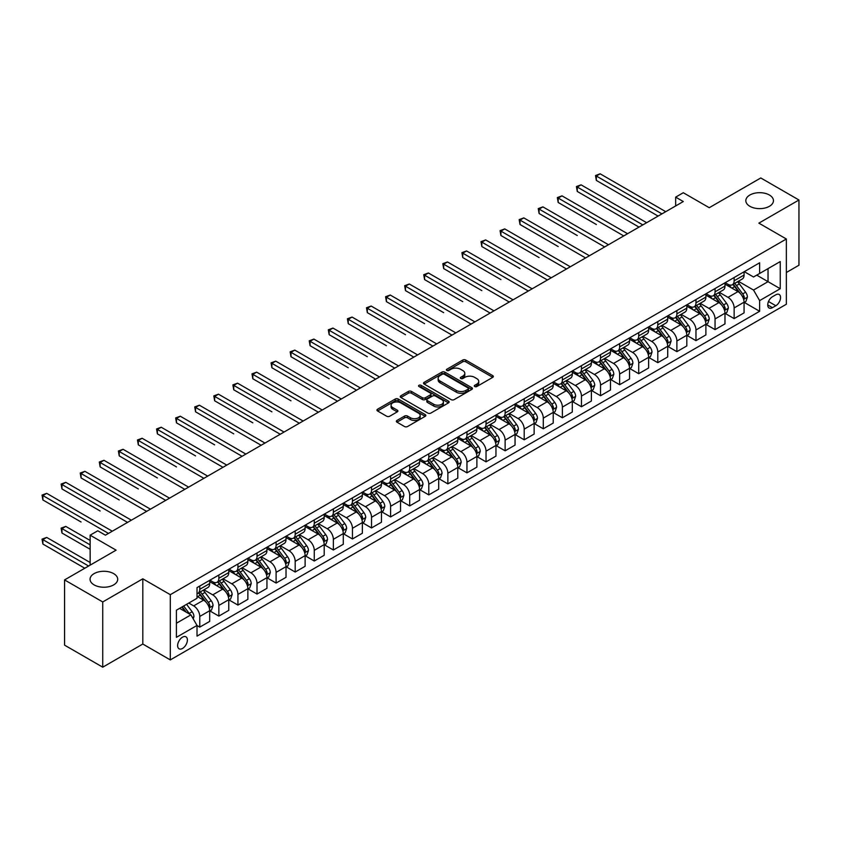 <?xml version="1.0" encoding="UTF-8"?>
<svg xmlns="http://www.w3.org/2000/svg" width="841" height="841" viewBox="0 0 841 841"><rect width="100%" height="100%" fill="white"/><g stroke="black" fill="none" stroke-linecap="round" stroke-linejoin="round"><path stroke-width="1.26" d="M474.702 386.545A1.482 0.852 0 0 0 476.805 386.545L492.731 377.346A2.124 1.219 0 0 0 493.352 376.484A2.124 1.219 0 0 0 492.731 375.622L465.746 360.043A2.124 1.219 0 0 0 462.75 360.043L446.834 369.241A1.482 0.852 0 0 0 446.392 369.84A1.482 0.852 0 0 0 446.834 370.45A1.482 0.852 0 0 0 448.926 370.45L450.986 369.262A6.781 3.911 0 0 1 460.584 369.262L462.834 370.555A6.781 3.911 0 0 1 464.81 373.33A6.781 3.911 0 0 1 462.834 376.095L460.763 377.283A1.482 0.852 0 0 0 460.332 377.893A1.482 0.852 0 0 0 460.763 378.503A1.482 0.852 0 0 0 462.865 378.503L464.926 377.304A6.781 3.911 0 0 1 474.513 377.304L476.763 378.608A6.781 3.911 0 0 1 478.75 381.372A6.781 3.911 0 0 1 476.763 384.148L474.702 385.336A1.482 0.852 0 0 0 474.271 385.935A1.482 0.852 0 0 0 474.702 386.545L474.702 385.336M113.651 573.615A13.824 7.979 0 0 0 98.597 571.88A13.824 7.979 0 0 0 90.061 579.249A13.824 7.979 0 0 0 94.108 584.894A13.824 7.979 0 0 0 109.172 586.629A13.824 7.979 0 0 0 117.708 579.249A13.824 7.979 0 0 0 113.651 573.615M769.41 195.017A13.824 7.979 0 0 0 754.345 193.293A13.824 7.979 0 0 0 745.82 200.663A13.824 7.979 0 0 0 749.867 206.297A13.824 7.979 0 0 0 764.921 208.032A13.824 7.979 0 0 0 773.457 200.663A13.824 7.979 0 0 0 769.41 195.017M182.518 648.453A6.907 3.984 120 0 0 187.028 642.366A6.907 3.984 120 0 0 185.966 636.826A6.907 3.984 120 0 0 182.518 637.163A6.907 3.984 120 0 0 177.998 643.26A6.907 3.984 120 0 0 179.059 648.789A6.907 3.984 120 0 0 182.518 648.453M396.963 420.437A2.124 1.219 0 0 0 396.342 421.309A2.124 1.219 0 0 0 396.963 422.171L404.532 426.534A2.124 1.219 0 0 0 407.528 426.534L425.21 416.327A2.124 1.219 0 0 0 425.83 415.465A2.124 1.219 0 0 0 425.21 414.602L398.235 399.023A2.124 1.219 0 0 0 395.238 399.023L377.556 409.231A2.124 1.219 0 0 0 376.936 410.103A2.124 1.219 0 0 0 377.556 410.965L386.702 416.242A2.124 1.219 0 0 0 389.698 416.242L397.267 411.869A2.124 1.219 0 0 0 397.888 411.007A2.124 1.219 0 0 0 397.267 410.145L392.726 407.528A5.666 3.269 0 0 1 391.065 405.215A5.666 3.269 0 0 1 394.566 402.187A5.666 3.269 0 0 1 400.747 402.902L418.503 413.152A5.666 3.269 0 0 1 420.164 415.465A5.666 3.269 0 0 1 416.663 418.492A5.666 3.269 0 0 1 410.492 417.777L407.528 416.074A2.124 1.219 0 0 0 404.532 416.074L396.963 420.437L396.963 422.171M786.356 272.505L798.95 265.23L798.95 200L760.779 177.966L709.247 207.706L683.291 192.726L675.659 197.13L683.291 201.546L105.409 535.181L97.777 530.776L90.145 535.181L90.145 565.152M102.739 601.956L102.739 667.186L142.812 644.038L142.812 578.808L102.739 601.956L64.568 579.912L116.1 550.161L90.145 535.181M142.812 578.808L170.303 594.682L786.356 239.002L786.356 304.232L170.303 659.912L170.303 594.682M798.95 200L758.876 223.138L786.356 239.002M451.144 399.633A2.124 1.219 0 0 0 454.14 399.633L471.822 389.425A2.124 1.219 0 0 0 472.442 388.553A2.124 1.219 0 0 0 471.822 387.69L444.847 372.121A2.124 1.219 0 0 0 441.851 372.121L424.169 382.329A2.124 1.219 0 0 0 423.538 383.191A2.124 1.219 0 0 0 424.169 384.053L451.144 399.633M419.585 386.86A1.482 0.852 0 0 1 421.089 387.07L421.089 385.315L448.516 401.146A2.124 1.219 0 0 1 449.136 402.009A2.124 1.219 0 0 1 448.516 402.871L430.834 413.089A2.124 1.219 0 0 1 427.838 413.089L400.863 397.509L400.863 395.785A2.124 1.219 0 0 0 400.242 396.647A2.124 1.219 0 0 0 400.863 397.509M400.863 395.785L408.432 391.412A2.124 1.219 0 0 1 411.428 391.412L422.361 397.73A2.124 1.219 0 0 0 425.367 397.73L430.382 394.828A2.124 1.219 0 0 0 431.002 393.966A2.124 1.219 0 0 0 430.382 393.094L418.997 386.524A1.482 0.852 0 0 1 418.555 385.914A1.482 0.852 0 0 1 419.47 385.125A1.482 0.852 0 0 1 421.089 385.315M102.739 667.186L64.568 645.142L64.568 579.912M775.822 294.802L772.458 296.736A6.696 3.869 120 0 0 768.085 302.644A6.696 3.869 120 0 0 769.116 308.006A6.696 3.869 120 0 0 772.458 307.669L775.822 305.735A6.696 3.869 120 0 0 780.196 299.838A6.696 3.869 120 0 0 779.165 294.466A6.696 3.869 120 0 0 775.822 294.802M744.296 271.664L753.525 276.994L759.633 273.472L759.633 262.802L197.015 587.628L197.015 598.298L176.41 610.198L176.41 637.341L197.015 625.441L197.015 636.111L759.633 311.286L759.633 300.615L753.525 290.04L738.345 281.272M759.633 273.472L780.248 261.572L780.248 288.715L759.633 300.615M142.812 644.038L170.303 659.912M675.659 197.13L675.659 205.95M756.732 275.144L768.033 281.672L768.033 268.626L780.248 261.572M753.525 290.04L768.033 281.672L780.248 288.715M176.41 623.244L190.907 614.866L179.617 608.348M197.015 625.536L199.769 627.123L199.769 616.453A8.641 4.983 -120 0 0 193.661 605.877L188.773 603.05M199.769 627.123L209.693 621.394L209.693 610.724A8.641 4.983 -120 0 0 203.585 600.148L197.015 596.353M209.924 610.944L218.849 616.096L218.849 605.436A8.641 4.983 -120 0 0 212.741 594.86L203.974 589.793M218.849 616.096L228.773 610.366L228.773 599.707A8.641 4.983 -120 0 0 222.665 589.131L209.693 581.636M229.004 599.927L237.94 605.078L237.94 594.419A8.641 4.983 -120 0 0 231.832 583.833L223.065 578.776M237.94 605.078L247.864 599.349L247.864 588.689A8.641 4.983 -120 0 0 241.756 578.103L228.773 570.618M248.084 588.91L257.02 594.061L257.02 583.402A8.641 4.983 -120 0 0 250.912 572.816L242.145 567.759M257.02 594.061L266.944 588.332L266.944 577.672A8.641 4.983 -120 0 0 260.836 567.086L247.864 559.601M267.175 577.893L276.1 583.044L276.1 572.374A8.641 4.983 -120 0 0 270.003 561.799L261.225 556.742M276.1 583.044L286.024 577.315L286.024 566.645A8.641 4.983 -120 0 0 279.927 556.069L266.944 548.574M286.255 566.866L295.191 572.027L295.191 561.357A8.641 4.983 -120 0 0 289.083 550.781L280.316 545.725M295.191 572.027L305.115 566.298L305.115 555.628A8.641 4.983 -120 0 0 299.007 545.052L286.024 537.557M305.346 555.848L314.271 561.01L314.271 550.34A8.641 4.983 -120 0 0 308.163 539.764L299.396 534.697M314.271 561.01L324.195 555.281L324.195 544.611A8.641 4.983 -120 0 0 318.087 534.035L305.115 526.54M324.426 544.831L333.362 549.993L333.362 539.323A8.641 4.983 -120 0 0 327.254 528.747L318.487 523.68M333.362 549.993L343.286 544.264L343.286 533.593A8.641 4.983 -120 0 0 337.178 523.018L324.195 515.522M343.517 533.814L352.442 538.976L352.442 528.306A8.641 4.983 -120 0 0 346.334 517.73L337.567 512.663M352.442 538.976L362.366 533.236L362.366 522.576A8.641 4.983 -120 0 0 356.258 512.001L343.286 504.505M362.597 522.797L371.533 527.948L371.533 517.289A8.641 4.983 -120 0 0 365.425 506.713L356.658 501.646M371.533 527.948L381.457 522.219L381.457 511.559A8.641 4.983 -120 0 0 375.349 500.984L362.366 493.488M381.677 511.78L390.613 516.931L390.613 506.271A8.641 4.983 -120 0 0 384.505 495.685L375.738 490.629M390.613 516.931L400.537 511.202L400.537 500.542A8.641 4.983 -120 0 0 394.429 489.956L381.457 482.471M400.768 500.763L409.693 505.914L409.693 495.254A8.641 4.983 -120 0 0 403.596 484.668L394.818 479.612M409.693 505.914L419.617 500.185L419.617 489.515A8.641 4.983 -120 0 0 413.52 478.939L400.537 471.454M419.848 489.735L428.784 494.897L428.784 484.227A8.641 4.983 -120 0 0 422.676 473.651L413.909 468.595M428.784 494.897L438.708 489.168L438.708 478.497A8.641 4.983 -120 0 0 432.6 467.922L419.617 460.426M438.939 478.718L447.864 483.88L447.864 473.21A8.641 4.983 -120 0 0 441.756 462.634L432.989 457.567M447.864 483.88L457.788 478.151L457.788 467.48A8.641 4.983 -120 0 0 451.68 456.905L438.708 449.409M458.019 467.701L466.955 472.863L466.955 462.193A8.641 4.983 -120 0 0 460.847 451.617L452.08 446.55M466.955 472.863L476.879 467.133L476.879 456.463A8.641 4.983 -120 0 0 470.771 445.888L457.788 438.392M477.11 456.684L486.035 461.846L486.035 451.175A8.641 4.983 -120 0 0 479.927 440.6L471.16 435.533M486.035 461.846L495.959 456.116L495.959 445.446A8.641 4.983 -120 0 0 489.851 434.871L476.879 427.375M496.19 445.667L505.126 450.818L505.126 440.158A8.641 4.983 -120 0 0 499.018 429.583L490.25 424.516M505.126 450.818L515.049 445.089L515.049 434.429A8.641 4.983 -120 0 0 508.942 423.853L495.959 416.358M515.27 434.65L524.206 439.801L524.206 429.141A8.641 4.983 -120 0 0 518.098 418.566L509.331 413.499M524.206 439.801L534.13 434.072L534.13 423.412A8.641 4.983 -120 0 0 528.022 412.836L515.049 405.341M534.361 423.633L543.286 428.784L543.286 418.124A8.641 4.983 -120 0 0 537.189 407.538L528.411 402.482M543.286 428.784L553.22 423.055L553.22 412.395A8.641 4.983 -120 0 0 547.113 401.809L534.13 394.324M553.441 412.616L562.377 417.767L562.377 407.097A8.641 4.983 -120 0 0 556.269 396.521L547.502 391.464M562.377 417.767L572.3 412.037L572.3 401.367A8.641 4.983 -120 0 0 566.193 390.792L553.22 383.307M572.532 401.588L581.457 406.75L581.457 396.079A8.641 4.983 -120 0 0 575.349 385.504L566.582 380.447M581.457 406.75L591.381 401.02L591.381 390.35A8.641 4.983 -120 0 0 585.273 379.775L572.3 372.279M591.612 390.571L600.548 395.733L600.548 385.062A8.641 4.983 -120 0 0 594.44 374.487L585.672 369.42M600.548 395.733L610.471 390.003L610.471 379.333A8.641 4.983 -120 0 0 604.364 368.757L591.381 361.262M610.703 379.554L619.628 384.715L619.628 374.045A8.641 4.983 -120 0 0 613.52 363.47L604.753 358.403M619.628 384.715L629.552 378.986L629.552 368.316A8.641 4.983 -120 0 0 623.444 357.74L610.471 350.245M629.783 368.537L638.718 373.698L638.718 363.028A8.641 4.983 -120 0 0 632.611 352.453L623.843 347.386M638.718 373.698L648.642 367.969L648.642 357.299A8.641 4.983 -120 0 0 642.535 346.723L629.552 339.228M648.863 357.52L657.799 362.671L657.799 352.011A8.641 4.983 -120 0 0 651.691 341.435L642.923 336.368M657.799 362.671L667.722 356.941L667.722 346.282A8.641 4.983 -120 0 0 661.615 335.706L648.642 328.211M667.954 346.503L676.889 351.654L676.889 340.994A8.641 4.983 -120 0 0 670.782 330.408L662.004 325.351M676.889 351.654L686.813 345.924L686.813 335.265A8.641 4.983 -120 0 0 680.705 324.679L667.722 317.194M687.034 335.485L695.97 340.637L695.97 329.977A8.641 4.983 -120 0 0 689.862 319.391L681.094 314.334M695.97 340.637L705.893 334.907L705.893 324.248A8.641 4.983 -120 0 0 699.786 313.661L686.813 306.177M706.125 324.468L715.05 329.619L715.05 318.949A8.641 4.983 -120 0 0 708.942 308.374L700.175 303.317M715.05 329.619L724.974 323.89L724.974 313.22A8.641 4.983 -120 0 0 718.866 302.644L705.893 295.149M725.205 313.441L734.14 318.602L734.14 307.932A8.641 4.983 -120 0 0 728.033 297.357L719.265 292.3M734.14 318.602L744.064 312.873L744.064 302.203A8.641 4.983 -120 0 0 737.956 291.627L724.974 284.132M725.205 282.681L728.033 284.311A8.641 4.983 -120 0 0 732.353 284.742A8.641 4.983 -120 0 0 734.14 280.789L734.14 277.519M706.125 293.698L708.942 295.328A8.641 4.983 -120 0 0 713.263 295.759A8.641 4.983 -120 0 0 715.05 291.806L715.05 288.547M687.034 304.715L689.862 306.345A8.641 4.983 -120 0 0 694.182 306.776A8.641 4.983 -120 0 0 695.97 302.823L695.97 299.564M667.954 315.732L670.782 317.362A8.641 4.983 -120 0 0 675.092 317.793A8.641 4.983 -120 0 0 676.889 313.84L676.889 310.581M648.863 326.75L651.691 328.389A8.641 4.983 -120 0 0 656.012 328.81A8.641 4.983 -120 0 0 657.799 324.857L657.799 321.598M629.783 337.777L632.611 339.407A8.641 4.983 -120 0 0 636.921 339.827A8.641 4.983 -120 0 0 638.718 335.874L638.718 332.615M610.703 348.794L613.52 350.424A8.641 4.983 -120 0 0 617.841 350.855A8.641 4.983 -120 0 0 619.628 346.891L619.628 343.633M591.612 359.811L594.44 361.441A8.641 4.983 -120 0 0 598.76 361.872A8.641 4.983 -120 0 0 600.548 357.919L600.548 354.65M572.532 370.828L575.349 372.458A8.641 4.983 -120 0 0 579.67 372.889A8.641 4.983 -120 0 0 581.457 368.936L581.457 365.667M553.441 381.846L556.269 383.475A8.641 4.983 -120 0 0 560.59 383.906A8.641 4.983 -120 0 0 562.377 379.953L562.377 376.694M534.361 392.863L537.189 394.492A8.641 4.983 -120 0 0 541.499 394.923A8.641 4.983 -120 0 0 543.286 390.97L543.286 387.712M515.27 403.88L518.098 405.52A8.641 4.983 -120 0 0 522.419 405.94A8.641 4.983 -120 0 0 524.206 401.987L524.206 398.729M496.19 414.907L499.018 416.537A8.641 4.983 -120 0 0 503.328 416.957A8.641 4.983 -120 0 0 505.126 413.005L505.126 409.746M477.11 425.924L479.927 427.554A8.641 4.983 -120 0 0 484.248 427.974A8.641 4.983 -120 0 0 486.035 424.022L486.035 420.763M458.019 436.942L460.847 438.571A8.641 4.983 -120 0 0 465.168 439.002A8.641 4.983 -120 0 0 466.955 435.049L466.955 431.78M438.939 447.959L441.756 449.588A8.641 4.983 -120 0 0 446.077 450.019A8.641 4.983 -120 0 0 447.864 446.066L447.864 442.797M419.848 458.976L422.676 460.605A8.641 4.983 -120 0 0 426.997 461.036A8.641 4.983 -120 0 0 428.784 457.084L428.784 453.825M400.768 469.993L403.596 471.622A8.641 4.983 -120 0 0 407.906 472.053A8.641 4.983 -120 0 0 409.693 468.101L409.693 464.842M381.677 481.01L384.505 482.639A8.641 4.983 -120 0 0 388.826 483.07A8.641 4.983 -120 0 0 390.613 479.118L390.613 475.859M362.597 492.027L365.425 493.667A8.641 4.983 -120 0 0 369.735 494.088A8.641 4.983 -120 0 0 371.533 490.135L371.533 486.876M343.517 503.055L346.334 504.684A8.641 4.983 -120 0 0 350.655 505.105A8.641 4.983 -120 0 0 352.442 501.152L352.442 497.893M324.426 514.072L327.254 515.701A8.641 4.983 -120 0 0 331.575 516.132A8.641 4.983 -120 0 0 333.362 512.169L333.362 508.91M305.346 525.089L308.163 526.718A8.641 4.983 -120 0 0 312.484 527.149A8.641 4.983 -120 0 0 314.271 523.197L314.271 519.927M286.255 536.106L289.083 537.735A8.641 4.983 -120 0 0 293.404 538.166A8.641 4.983 -120 0 0 295.191 534.214L295.191 530.944M267.175 547.123L270.003 548.753A8.641 4.983 -120 0 0 274.313 549.184A8.641 4.983 -120 0 0 276.1 545.231L276.1 541.972M248.084 558.14L250.912 559.77A8.641 4.983 -120 0 0 255.233 560.201A8.641 4.983 -120 0 0 257.02 556.248L257.02 552.989M229.004 569.157L231.832 570.787A8.641 4.983 -120 0 0 236.142 571.218A8.641 4.983 -120 0 0 237.94 567.265L237.94 564.006M209.924 580.174L212.741 581.814A8.641 4.983 -120 0 0 217.062 582.235A8.641 4.983 -120 0 0 218.849 578.282L218.849 575.023M744.296 302.424L759.633 311.286M732.353 284.742L742.277 279.012A8.641 4.983 -120 0 0 744.064 275.06L744.064 271.79M713.263 295.759L723.186 290.029A8.641 4.983 -120 0 0 724.974 286.077L724.974 282.818M694.182 306.776L704.106 301.046A8.641 4.983 -120 0 0 705.893 297.094L705.893 293.835M675.092 317.793L685.016 312.064A8.641 4.983 -120 0 0 686.813 308.111L686.813 304.852M656.012 328.81L665.935 323.081A8.641 4.983 -120 0 0 667.722 319.128L667.722 315.869M636.921 339.827L646.855 334.098A8.641 4.983 -120 0 0 648.642 330.145L648.642 326.886M617.841 350.855L627.764 345.125A8.641 4.983 -120 0 0 629.552 341.162L629.552 337.903M598.76 361.872L608.684 356.142A8.641 4.983 -120 0 0 610.471 352.19L610.471 348.92M579.67 372.889L589.594 367.16A8.641 4.983 -120 0 0 591.381 363.207L591.381 359.937M560.59 383.906L570.513 378.177A8.641 4.983 -120 0 0 572.3 374.224L572.3 370.965M541.499 394.923L551.423 389.194A8.641 4.983 -120 0 0 553.22 385.241L553.22 381.982M522.419 405.94L532.342 400.211A8.641 4.983 -120 0 0 534.13 396.258L534.13 392.999M503.328 416.957L513.252 411.228A8.641 4.983 -120 0 0 515.049 407.275L515.049 404.016M484.248 427.974L494.172 422.245A8.641 4.983 -120 0 0 495.959 418.292L495.959 415.034M465.168 439.002L475.091 433.273A8.641 4.983 -120 0 0 476.879 429.309L476.879 426.051M446.077 450.019L456.001 444.29A8.641 4.983 -120 0 0 457.788 440.337L457.788 437.068M426.997 461.036L436.921 455.307A8.641 4.983 -120 0 0 438.708 451.354L438.708 448.085M407.906 472.053L417.83 466.324A8.641 4.983 -120 0 0 419.617 462.371L419.617 459.112M388.826 483.07L398.75 477.341A8.641 4.983 -120 0 0 400.537 473.388L400.537 470.13M369.735 494.088L379.659 488.358A8.641 4.983 -120 0 0 381.457 484.405L381.457 481.147M350.655 505.105L360.579 499.375A8.641 4.983 -120 0 0 362.366 495.423L362.366 492.164M331.575 516.132L341.499 510.392A8.641 4.983 -120 0 0 343.286 506.44L343.286 503.181M312.484 527.149L322.408 521.42A8.641 4.983 -120 0 0 324.195 517.467L324.195 514.198M293.404 538.166L303.328 532.437A8.641 4.983 -120 0 0 305.115 528.484L305.115 525.215M274.313 549.184L284.237 543.454A8.641 4.983 -120 0 0 286.024 539.502L286.024 536.243M255.233 560.201L265.157 554.471A8.641 4.983 -120 0 0 266.944 550.519L266.944 547.26M236.142 571.218L246.066 565.488A8.641 4.983 -120 0 0 247.864 561.536L247.864 558.277M217.062 582.235L226.986 576.505A8.641 4.983 -120 0 0 228.773 572.553L228.773 569.294M197.015 593.609A8.641 4.983 -120 0 0 197.982 593.252L207.906 587.523A8.641 4.983 -120 0 0 209.693 583.57L209.693 580.311M197.982 593.252A8.641 4.983 -120 0 0 199.769 589.299L199.769 586.04M190.907 614.866L197.015 625.441M475.302 386.755L476.763 385.903A6.781 3.911 0 0 0 478.75 383.139L478.75 381.372M464.81 373.33L464.81 375.086A6.781 3.911 0 0 1 462.834 377.861L461.362 378.702M492.731 375.622L492.731 377.346L465.746 361.809A2.124 1.219 0 0 0 462.75 361.809L447.423 370.66M471.822 387.69L471.822 389.425L444.847 373.877A2.124 1.219 0 0 0 441.851 373.877L424.19 384.074L424.169 382.329M468.069 389.162A1.482 0.852 0 0 0 468.511 388.553A1.482 0.852 0 0 0 468.069 387.953L444.395 374.277A1.482 0.852 0 0 0 442.292 374.277L440.127 375.538A6.781 3.911 0 0 0 438.14 378.303A6.781 3.911 0 0 0 440.127 381.068L456.306 390.413A6.781 3.911 0 0 0 465.903 390.413L468.069 389.162L468.069 390.928A1.482 0.852 0 0 0 468.511 390.319L468.511 388.553M438.14 378.303L438.14 380.069A6.781 3.911 0 0 0 440.127 382.834L440.127 381.068M468.069 390.928L465.903 392.179A6.781 3.911 0 0 1 456.306 392.179L440.127 382.834M400.884 397.53L408.432 393.178L408.432 391.412M431.002 393.966L431.002 395.722A2.124 1.219 0 0 1 430.382 396.595L425.367 399.486A2.124 1.219 0 0 1 422.361 399.486L411.428 393.178A2.124 1.219 0 0 0 408.432 393.178M421.089 387.07L448.484 402.892M433.714 404.279A5.666 3.269 0 0 0 439.896 404.994A5.666 3.269 0 0 0 443.396 401.966A5.666 3.269 0 0 0 441.735 399.654L435.48 396.037A2.124 1.219 0 0 0 432.484 396.037L427.459 398.939A2.124 1.219 0 0 0 426.839 399.801A2.124 1.219 0 0 0 427.459 400.673L433.714 404.279L433.714 406.045A5.666 3.269 0 0 0 439.896 406.75A5.666 3.269 0 0 0 443.396 403.733L443.396 401.966M426.839 399.801L426.839 401.567A2.124 1.219 0 0 0 427.459 402.429L427.459 400.673M433.714 406.045L427.459 402.429M420.164 415.465L420.164 417.231A5.666 3.269 0 0 1 416.663 420.248A5.666 3.269 0 0 1 410.492 419.543L407.528 417.83A2.124 1.219 0 0 0 404.532 417.83L396.994 422.182M391.065 405.215L391.065 406.97A5.666 3.269 0 0 0 392.726 409.294L392.726 407.528M397.236 411.89L392.726 409.294M425.189 416.348L398.235 400.789A2.124 1.219 0 0 0 395.238 400.789L377.588 410.986M744.064 302.56L745.893 301.499L747.418 297.094A5.719 3.301 -120 0 0 745.599 292.216L739.355 283.89A16.515 9.535 -120 0 0 737.557 281.735M731.355 287.811A16.515 9.535 -120 0 0 727.97 284.279M743.539 299.049L744.327 297.336A5.719 3.301 -120 0 0 742.698 293.898L736.453 285.572A16.515 9.535 -120 0 0 734.656 283.406M733.121 284.3A13.708 7.916 60 0 1 735.37 286.855L740.648 293.898M596.343 224.505L558.182 202.471L558.182 198.056L561.998 195.858L627.565 233.714M732.816 284.468A16.515 9.535 60 0 1 734.624 286.623L738.766 292.163M661.92 213.877L596.343 176.021L600.159 173.814L665.736 211.68M658.104 216.084L596.343 180.426L596.343 176.021L595.512 175.538L600.159 173.814M596.343 180.426L595.512 175.538M724.974 313.577L726.813 312.516L728.338 308.111A5.719 3.301 -120 0 0 726.508 303.244L720.274 294.907A16.515 9.535 -120 0 0 718.466 292.752M712.264 298.828A16.515 9.535 -120 0 0 708.879 295.296M724.458 310.077L725.247 308.353A5.719 3.301 -120 0 0 723.607 304.915L717.373 296.589A16.515 9.535 -120 0 0 715.565 294.424M714.03 295.317A13.708 7.916 60 0 1 716.28 297.872L721.557 304.926M577.262 235.522L539.092 213.488L539.092 209.073L542.908 206.875L608.485 244.731M713.736 295.485A16.515 9.535 60 0 1 715.544 297.64L719.686 303.18M705.893 324.594L707.723 323.533L709.247 319.128A5.719 3.301 -120 0 0 707.428 314.261L701.184 305.935A16.515 9.535 -120 0 0 699.386 303.769M693.184 309.856A16.515 9.535 -120 0 0 689.799 306.313M705.368 321.094L706.167 319.37A5.719 3.301 -120 0 0 704.527 315.932L698.282 307.606A16.515 9.535 -120 0 0 696.485 305.451M694.95 306.334A13.708 7.916 60 0 1 697.2 308.889L702.477 315.943M558.182 246.539L520.011 224.505L520.011 220.1L523.827 217.893L589.404 255.748M694.655 306.502A16.515 9.535 60 0 1 696.453 308.658L700.606 314.198M686.813 335.612L688.642 334.56L690.167 330.145A5.719 3.301 -120 0 0 688.337 325.278L682.104 316.952A16.515 9.535 -120 0 0 680.295 314.786M674.093 320.873A16.515 9.535 -120 0 0 670.719 317.33M686.288 332.111L687.076 330.397A5.719 3.301 -120 0 0 685.436 326.949L679.202 318.623A16.515 9.535 -120 0 0 677.394 316.468M675.859 317.351A13.708 7.916 60 0 1 678.109 319.906L683.397 326.96M539.092 257.556L500.921 235.522L500.921 231.117L504.737 228.91L570.314 266.765M675.565 317.52A16.515 9.535 60 0 1 677.373 319.685L681.515 325.215M642.839 224.904L577.262 187.038L581.078 184.841L646.655 222.697M639.023 227.102L577.262 191.443L577.262 187.038L576.421 186.555L581.078 184.841M577.262 191.443L576.421 186.555M623.749 235.922L557.341 197.572L561.998 195.858M558.182 202.471L557.341 197.572M604.668 246.939L538.251 208.589L542.908 206.875M539.092 213.488L538.251 208.589M667.722 346.629L669.552 345.577L671.086 341.162A5.719 3.301 -120 0 0 669.257 336.295L663.013 327.969A16.515 9.535 -120 0 0 661.215 325.803M655.013 331.89A16.515 9.535 -120 0 0 651.628 328.347M667.207 343.128L667.996 341.414A5.719 3.301 -120 0 0 666.356 337.966L660.111 329.64A16.515 9.535 -120 0 0 658.314 327.485M656.779 328.368A13.708 7.916 60 0 1 659.029 330.934L664.306 337.977M520.011 268.573L481.84 246.539L481.84 242.134L485.656 239.927L551.233 277.793M656.485 328.537A16.515 9.535 60 0 1 658.282 330.702L662.435 336.232M585.578 257.956L519.17 219.606L523.827 217.893M520.011 224.505L519.17 219.606M648.642 357.646L650.471 356.595L651.996 352.19A5.719 3.301 -120 0 0 650.167 347.312L643.933 338.986A16.515 9.535 -120 0 0 642.135 336.831M635.922 342.907A16.515 9.535 -120 0 0 632.548 339.365M648.117 354.145L648.905 352.432A5.719 3.301 -120 0 0 647.265 348.983L641.031 340.658A16.515 9.535 -120 0 0 639.234 338.502M637.688 339.386A13.708 7.916 60 0 1 639.938 341.951L645.226 348.994M500.921 279.601L462.75 257.556L462.75 253.152L466.566 250.944L532.143 288.81M637.394 339.564A16.515 9.535 60 0 1 639.202 341.719L643.344 347.259M629.552 368.673L631.391 367.612L632.916 363.207A5.719 3.301 -120 0 0 631.086 358.329L624.852 350.003A16.515 9.535 -120 0 0 623.044 347.848M616.842 353.924A16.515 9.535 -120 0 0 613.457 350.382M629.036 365.162L629.825 363.449A5.719 3.301 -120 0 0 628.185 360.011L621.951 351.675A16.515 9.535 -120 0 0 620.143 349.52M618.608 350.403A13.708 7.916 60 0 1 620.858 352.968L626.135 360.011M481.84 290.618L443.67 268.573L443.67 264.169L447.486 261.961L513.063 299.827M618.314 350.581A16.515 9.535 60 0 1 620.111 352.736L624.264 358.277M610.471 379.69L612.301 378.629L613.825 374.224A5.719 3.301 -120 0 0 612.006 369.346L605.762 361.02A16.515 9.535 -120 0 0 603.964 358.865M597.762 364.941A16.515 9.535 -120 0 0 594.377 361.409M609.946 376.179L610.734 374.466A5.719 3.301 -120 0 0 609.105 371.028L602.86 362.702A16.515 9.535 -120 0 0 601.063 360.537M599.528 361.43A13.708 7.916 60 0 1 601.778 363.985L607.055 371.028M462.75 301.635L424.589 279.59L424.589 275.186L428.405 272.989L493.972 310.844M599.223 361.598A16.515 9.535 60 0 1 601.031 363.754L605.173 369.294M591.381 390.708L593.22 389.646L594.745 385.241A5.719 3.301 -120 0 0 592.916 380.363L586.682 372.037A16.515 9.535 -120 0 0 584.873 369.882M578.671 375.959A16.515 9.535 -120 0 0 575.286 372.426M590.866 387.207L591.654 385.483A5.719 3.301 -120 0 0 590.014 382.045L583.78 373.719A16.515 9.535 -120 0 0 581.972 371.554M580.437 372.447A13.708 7.916 60 0 1 582.687 375.002L587.964 382.056M443.67 312.652L405.499 290.618L405.499 286.203L409.315 284.006L474.892 321.861M580.143 372.616A16.515 9.535 60 0 1 581.94 374.771L586.093 380.311M572.3 401.725L574.13 400.663L575.654 396.258A5.719 3.301 -120 0 0 573.835 391.391L567.591 383.054A16.515 9.535 -120 0 0 565.793 380.899M559.591 386.976A16.515 9.535 -120 0 0 556.206 383.443M571.775 398.224L572.574 396.5A5.719 3.301 -120 0 0 570.934 393.062L564.689 384.736A16.515 9.535 -120 0 0 562.892 382.571M561.357 383.464A13.708 7.916 60 0 1 563.607 386.019L568.884 393.073M424.589 323.669L386.418 301.635L386.418 297.22L390.235 295.023L455.811 332.878M561.063 383.633A16.515 9.535 60 0 1 562.86 385.788L567.013 391.328M566.498 268.973L500.08 230.634L504.737 228.91M500.921 235.522L500.08 230.634M547.417 279.99L480.999 241.651L485.656 239.927M481.84 246.539L480.999 241.651M528.327 291.007L461.909 252.668L466.566 250.944M462.75 257.556L461.909 252.668M509.247 302.024L442.829 263.685L447.486 261.961M443.67 268.573L442.829 263.685M490.156 313.052L423.748 274.702L428.405 272.989M424.589 279.59L423.748 274.702M553.22 412.742L555.049 411.691L556.574 407.275A5.719 3.301 -120 0 0 554.745 402.408L548.511 394.082A16.515 9.535 -120 0 0 546.703 391.917M540.5 398.003A16.515 9.535 -120 0 0 537.126 394.461M552.695 409.241L553.483 407.517A5.719 3.301 -120 0 0 551.843 404.079L545.609 395.754A16.515 9.535 -120 0 0 543.801 393.599M542.266 394.482A13.708 7.916 60 0 1 544.516 397.036L549.804 404.09M405.499 334.686L367.328 312.652L367.328 308.248L371.144 306.04L436.721 343.895M541.972 394.65A16.515 9.535 60 0 1 543.78 396.815L547.922 402.345M471.076 324.069L404.658 285.719L409.315 284.006M405.499 290.618L404.658 285.719M534.13 423.759L535.959 422.708L537.494 418.292A5.719 3.301 -120 0 0 535.664 413.425L529.42 405.099A16.515 9.535 -120 0 0 527.622 402.934M521.42 409.02A16.515 9.535 -120 0 0 518.035 405.478M533.604 420.258L534.403 418.545A5.719 3.301 -120 0 0 532.763 415.097L526.519 406.771A16.515 9.535 -120 0 0 524.721 404.616M523.186 405.499A13.708 7.916 60 0 1 525.436 408.064L530.713 415.107M386.418 345.704L348.248 323.669L348.248 319.265L352.064 317.057L417.641 354.913M522.892 405.667A16.515 9.535 60 0 1 524.689 407.832L528.842 413.362M451.985 335.086L385.577 296.736L390.235 295.023M386.418 301.635L385.577 296.736M515.049 434.776L516.879 433.725L518.403 429.309A5.719 3.301 -120 0 0 516.574 424.442L510.34 416.116A16.515 9.535 -120 0 0 508.542 413.961M502.329 420.037A16.515 9.535 -120 0 0 498.955 416.495M514.524 431.275L515.312 429.562A5.719 3.301 -120 0 0 513.672 426.114L507.438 417.788A16.515 9.535 -120 0 0 505.641 415.633M504.095 416.516A13.708 7.916 60 0 1 506.345 419.081L511.633 426.124M367.328 356.721L329.157 334.686L329.157 330.282L332.973 328.074L398.55 365.94M503.801 416.684A16.515 9.535 60 0 1 505.609 418.85L509.751 424.379M432.905 346.103L366.487 307.764L371.144 306.04M367.328 312.652L366.487 307.764M495.959 445.804L497.788 444.742L499.323 440.337A5.719 3.301 -120 0 0 497.494 435.459L491.26 427.133A16.515 9.535 -120 0 0 489.451 424.978M483.249 431.055A16.515 9.535 -120 0 0 479.864 427.512M495.444 442.292L496.232 440.579A5.719 3.301 -120 0 0 494.592 437.131L488.358 428.805A16.515 9.535 -120 0 0 486.55 426.65M485.015 427.533A13.708 7.916 60 0 1 487.265 430.098L492.542 437.141M348.248 367.748L310.077 345.704L310.077 341.299L313.893 339.091L379.47 376.957M484.721 427.712A16.515 9.535 60 0 1 486.519 429.867L490.671 435.407M413.825 357.12L347.407 318.781L352.064 317.057M348.248 323.669L347.407 318.781M476.879 456.821L478.708 455.759L480.232 451.354A5.719 3.301 -120 0 0 478.413 446.476L472.169 438.15A16.515 9.535 -120 0 0 470.371 435.995M464.158 442.072A16.515 9.535 -120 0 0 460.784 438.529M476.353 453.31L477.141 451.596A5.719 3.301 -120 0 0 475.512 448.158L469.267 439.822A16.515 9.535 -120 0 0 467.47 437.667M465.935 438.56A13.708 7.916 60 0 1 468.185 441.115L473.462 448.158M329.157 378.765L290.986 356.721L290.986 352.316L294.813 350.119L360.379 387.974M465.63 438.729A16.515 9.535 60 0 1 467.438 440.884L471.58 446.424M394.734 368.137L328.316 329.798L332.973 328.074M329.157 334.686L328.316 329.798M457.788 467.838L459.628 466.776L461.152 462.371A5.719 3.301 -120 0 0 459.323 457.493L453.089 449.168A16.515 9.535 -120 0 0 451.281 447.013M445.078 453.089A16.515 9.535 -120 0 0 441.693 449.557M457.273 464.327L458.061 462.613A5.719 3.301 -120 0 0 456.421 459.175L450.187 450.85A16.515 9.535 -120 0 0 448.379 448.684M446.844 449.578A13.708 7.916 60 0 1 449.094 452.132L454.371 459.175M310.077 389.782L271.906 367.748L271.906 363.333L275.722 361.136L341.299 398.991M446.55 449.746A16.515 9.535 60 0 1 448.348 451.901L452.5 457.441M375.654 379.154L309.236 340.815L313.893 339.091M310.077 345.704L309.236 340.815M438.708 478.855L440.537 477.793L442.061 473.388A5.719 3.301 -120 0 0 440.242 468.521L433.998 460.185A16.515 9.535 -120 0 0 432.2 458.03M425.998 464.106A16.515 9.535 -120 0 0 422.613 460.574M438.182 475.354L438.981 473.63A5.719 3.301 -120 0 0 437.341 470.193L431.097 461.867A16.515 9.535 -120 0 0 429.299 459.701M427.764 460.595A13.708 7.916 60 0 1 430.014 463.149L435.291 470.203M290.986 400.8L252.826 378.765L252.826 374.35L256.642 372.153L322.219 410.009M427.47 460.763A16.515 9.535 60 0 1 429.267 462.918L433.42 468.458M419.617 489.872L421.457 488.81L422.981 484.405A5.719 3.301 -120 0 0 421.152 479.538L414.918 471.202A16.515 9.535 -120 0 0 413.11 469.047M406.907 475.133A16.515 9.535 -120 0 0 403.533 471.591M419.102 486.371L419.89 484.647A5.719 3.301 -120 0 0 418.25 481.21L412.016 472.884A16.515 9.535 -120 0 0 410.208 470.718M408.673 471.612A13.708 7.916 60 0 1 410.923 474.166L416.211 481.22M271.906 411.817L233.735 389.782L233.735 385.378L237.551 383.17L303.128 421.026M408.379 471.78A16.515 9.535 60 0 1 410.187 473.935L414.329 479.475M400.537 500.889L402.366 499.838L403.901 495.423A5.719 3.301 -120 0 0 402.072 490.555L395.827 482.229A16.515 9.535 -120 0 0 394.03 480.064M387.827 486.151A16.515 9.535 -120 0 0 384.442 482.608M400.011 497.388L400.81 495.664A5.719 3.301 -120 0 0 399.17 492.227L392.926 483.901A16.515 9.535 -120 0 0 391.128 481.746M389.593 482.629A13.708 7.916 60 0 1 391.843 485.183L397.12 492.237M252.826 422.834L214.655 400.8L214.655 396.395L218.471 394.187L284.048 432.043M389.299 482.797A16.515 9.535 60 0 1 391.097 484.963L395.249 490.492M381.457 511.906L383.286 510.855L384.81 506.44A5.719 3.301 -120 0 0 382.981 501.572L376.747 493.246A16.515 9.535 -120 0 0 374.949 491.081M368.736 497.168A16.515 9.535 -120 0 0 365.362 493.625M380.931 508.406L381.719 506.692A5.719 3.301 -120 0 0 380.079 503.244L373.846 494.918A16.515 9.535 -120 0 0 372.048 492.763M370.503 493.646A13.708 7.916 60 0 1 372.752 496.211L378.04 503.254M233.735 433.851L195.564 411.817L195.564 407.412L199.38 405.204L264.957 443.07M370.208 493.814A16.515 9.535 60 0 1 372.016 495.98L376.158 501.509M362.366 522.923L364.195 521.872L365.73 517.467A5.719 3.301 -120 0 0 363.901 512.59L357.667 504.264A16.515 9.535 -120 0 0 355.859 502.109M349.656 508.185A16.515 9.535 -120 0 0 346.271 504.642M361.851 519.423L362.639 517.709A5.719 3.301 -120 0 0 360.999 514.261L354.765 505.935A16.515 9.535 -120 0 0 352.957 503.78M351.422 504.663A13.708 7.916 60 0 1 353.672 507.228L358.949 514.271M214.655 444.868L176.484 422.834L176.484 418.429L180.3 416.221L245.877 454.087M351.128 504.831A16.515 9.535 60 0 1 352.926 506.997L357.078 512.526M343.286 533.951L345.115 532.889L346.639 528.484A5.719 3.301 -120 0 0 344.821 523.607L338.576 515.281A16.515 9.535 -120 0 0 336.778 513.126M330.566 519.202A16.515 9.535 -120 0 0 327.191 515.659M342.76 530.44L343.548 528.726A5.719 3.301 -120 0 0 341.919 525.278L335.675 516.952A16.515 9.535 -120 0 0 333.877 514.797M332.342 515.68A13.708 7.916 60 0 1 334.592 518.245L339.869 525.289M195.564 455.896L157.393 433.851L157.393 429.446L161.22 427.239L226.786 465.105M332.037 515.859A16.515 9.535 60 0 1 333.845 518.014L337.987 523.554M324.195 544.968L326.035 543.906L327.559 539.502A5.719 3.301 -120 0 0 325.73 534.624L319.496 526.298A16.515 9.535 -120 0 0 317.688 524.143M311.485 530.219A16.515 9.535 -120 0 0 308.1 526.676M323.68 541.457L324.468 539.743A5.719 3.301 -120 0 0 322.828 536.306L316.594 527.969A16.515 9.535 -120 0 0 314.786 525.814M313.251 526.708A13.708 7.916 60 0 1 315.501 529.262L320.778 536.306M176.484 466.913L138.313 444.868L138.313 440.463L142.129 438.266L207.706 476.122M312.957 526.876A16.515 9.535 60 0 1 314.755 529.031L318.907 534.571M305.115 555.985L306.944 554.923L308.468 550.519A5.719 3.301 -120 0 0 306.65 545.641L300.405 537.315A16.515 9.535 -120 0 0 298.608 535.16M292.405 541.236A16.515 9.535 -120 0 0 289.02 537.704M304.589 552.474L305.388 550.76A5.719 3.301 -120 0 0 303.748 547.323L297.504 538.997A16.515 9.535 -120 0 0 295.706 536.831M294.171 537.725A13.708 7.916 60 0 1 296.421 540.279L301.698 547.323M157.393 477.93L119.233 455.896L119.233 451.48L123.049 449.283L188.626 487.139M293.877 537.893A16.515 9.535 60 0 1 295.675 540.048L299.827 545.588M356.563 390.182L290.156 351.832L294.813 350.119M290.986 356.721L290.156 351.832M337.483 401.199L271.065 362.849L275.722 361.136M271.906 367.748L271.065 362.849M318.392 412.216L251.985 373.867L256.642 372.153M252.826 378.765L251.985 373.867M299.312 423.233L232.894 384.884L237.551 383.17M233.735 389.782L232.894 384.884M280.232 434.25L213.814 395.911L218.471 394.187M214.655 400.8L213.814 395.911M261.141 445.267L194.723 406.928L199.38 405.204M195.564 411.817L194.723 406.928M242.061 456.285L175.643 417.945L180.3 416.221M176.484 422.834L175.643 417.945M222.97 467.302L156.563 428.963L161.22 427.239M157.393 433.851L156.563 428.963M286.024 567.002L287.864 565.94L289.388 561.536A5.719 3.301 -120 0 0 287.559 556.668L281.325 548.332A16.515 9.535 -120 0 0 279.517 546.177M273.314 552.253A16.515 9.535 -120 0 0 269.94 548.721M285.509 563.502L286.297 561.777A5.719 3.301 -120 0 0 284.657 558.34L278.424 550.014A16.515 9.535 -120 0 0 276.615 547.848M275.081 548.742A13.708 7.916 60 0 1 277.33 551.297L282.608 558.35M138.313 488.947L100.142 466.913L100.142 462.497L103.958 460.3L169.535 498.156M274.786 548.91A16.515 9.535 60 0 1 276.594 551.065L280.736 556.605M203.89 478.329L137.472 439.98L142.129 438.266M138.313 444.868L137.472 439.98M266.944 578.019L268.773 576.958L270.297 572.553A5.719 3.301 -120 0 0 268.479 567.686L262.234 559.36A16.515 9.535 -120 0 0 260.437 557.194M254.234 563.281A16.515 9.535 -120 0 0 250.849 559.738M266.418 574.519L267.217 572.795A5.719 3.301 -120 0 0 265.577 569.357L259.333 561.031A16.515 9.535 -120 0 0 257.535 558.876M256 559.759A13.708 7.916 60 0 1 258.25 562.314L263.527 569.368M119.233 499.964L81.062 477.93L81.062 473.525L84.878 471.317L150.455 509.173M255.706 559.927A16.515 9.535 60 0 1 257.504 562.082L261.656 567.622M184.799 489.346L118.392 450.997L123.049 449.283M119.233 455.896L118.392 450.997M247.864 589.036L249.693 587.985L251.217 583.57A5.719 3.301 -120 0 0 249.388 578.703L243.154 570.377A16.515 9.535 -120 0 0 241.356 568.211M235.144 574.298A16.515 9.535 -120 0 0 231.769 570.755M247.338 585.536L248.127 583.822A5.719 3.301 -120 0 0 246.487 580.374L240.253 572.048A16.515 9.535 -120 0 0 238.455 569.893M236.91 570.776A13.708 7.916 60 0 1 239.159 573.331L244.447 580.385M100.142 510.981L61.971 488.947L61.971 484.542L65.787 482.335L131.364 520.19M236.615 570.944A16.515 9.535 60 0 1 238.424 573.11L242.565 578.64M165.719 500.363L99.301 462.014L103.958 460.3M100.142 466.913L99.301 462.014M228.773 600.053L230.602 599.002L232.137 594.587A5.719 3.301 -120 0 0 230.308 589.72L224.074 581.394A16.515 9.535 -120 0 0 222.266 579.228M216.063 585.315A16.515 9.535 -120 0 0 212.678 581.772M228.258 596.553L229.046 594.839A5.719 3.301 -120 0 0 227.406 591.391L221.172 583.065A16.515 9.535 -120 0 0 219.364 580.91M217.83 581.793A13.708 7.916 60 0 1 220.079 584.358L225.356 591.402M81.062 521.998L42.891 499.964L42.891 495.559L46.707 493.352L112.284 531.218M217.535 581.961A16.515 9.535 60 0 1 219.333 584.127L223.485 589.657M146.639 511.381L80.221 473.031L84.878 471.317M81.062 477.93L80.221 473.031M209.693 611.071L211.522 610.019L213.046 605.615A5.719 3.301 -120 0 0 211.228 600.737L204.983 592.411A16.515 9.535 -120 0 0 203.186 590.256M209.167 607.57L209.956 605.856A5.719 3.301 -120 0 0 208.326 602.408L202.082 594.082A16.515 9.535 -120 0 0 200.284 591.927M198.739 592.81A13.708 7.916 60 0 1 200.999 595.375L206.276 602.419M90.145 540.469L65.787 526.413L61.971 528.611L61.971 533.026L90.145 549.289M198.444 592.989A16.515 9.535 60 0 1 200.253 595.144L204.395 600.674M61.971 533.026L61.13 528.127L90.145 544.873M61.13 528.127L65.787 526.413M127.548 522.398L61.13 484.059L65.787 482.335M61.971 488.947L61.13 484.059M193.199 618.829L193.966 616.632A5.719 3.301 -120 0 0 192.137 611.754L186.576 604.322M90.145 562.503L46.707 537.431L42.891 539.628L42.891 544.043L84.794 568.232M189.761 614.203A5.719 3.301 -120 0 0 189.236 613.436L183.674 606.004M182.234 606.824L186.239 612.164M181.835 607.055L185.23 611.586M42.891 544.043L42.05 539.144L88.62 566.035M42.05 539.144L46.707 537.431M108.468 533.415L42.05 495.076L46.707 493.352M42.891 499.964L42.05 495.076M193.661 605.877L203.585 600.148M212.741 594.86L222.665 589.131M231.832 583.833L241.756 578.103M250.912 572.816L260.836 567.086M270.003 561.799L279.927 556.069M289.083 550.781L299.007 545.052M308.163 539.764L318.087 534.035M327.254 528.747L337.178 523.018M346.334 517.73L356.258 512.001M365.425 506.713L375.349 500.984M384.505 495.685L394.429 489.956M403.596 484.668L413.52 478.939M422.676 473.651L432.6 467.922M441.756 462.634L451.68 456.905M460.847 451.617L470.771 445.888M479.927 440.6L489.851 434.871M499.018 429.583L508.942 423.853M518.098 418.566L528.022 412.836M537.189 407.538L547.113 401.809M556.269 396.521L566.193 390.792M575.349 385.504L585.273 379.775M594.44 374.487L604.364 368.757M613.52 363.47L623.444 357.74M632.611 352.453L642.535 346.723M651.691 341.435L661.615 335.706M670.782 330.408L680.705 324.679M689.862 319.391L699.786 313.661M708.942 308.374L718.866 302.644M728.033 297.357L737.956 291.627M734.14 280.789L744.064 275.06M734.14 307.932L744.064 302.203M715.05 318.949L724.974 313.22M715.05 291.806L724.974 286.077M695.97 329.977L705.893 324.248M695.97 302.823L705.893 297.094M676.889 340.994L686.813 335.265M676.889 313.84L686.813 308.111M657.799 352.011L667.722 346.282M657.799 324.857L667.722 319.128M638.718 363.028L648.642 357.299M638.718 335.874L648.642 330.145M619.628 374.045L629.552 368.316M619.628 346.891L629.552 341.162M600.548 385.062L610.471 379.333M600.548 357.919L610.471 352.19M581.457 396.079L591.381 390.35M581.457 368.936L591.381 363.207M562.377 407.097L572.3 401.367M562.377 379.953L572.3 374.224M543.286 418.124L553.22 412.395M543.286 390.97L553.22 385.241M524.206 429.141L534.13 423.412M524.206 401.987L534.13 396.258M505.126 440.158L515.049 434.429M505.126 413.005L515.049 407.275M486.035 451.175L495.959 445.446M486.035 424.022L495.959 418.292M466.955 462.193L476.879 456.463M466.955 435.049L476.879 429.309M447.864 473.21L457.788 467.48M447.864 446.066L457.788 440.337M428.784 484.227L438.708 478.497M428.784 457.084L438.708 451.354M409.693 495.254L419.617 489.515M409.693 468.101L419.617 462.371M390.613 506.271L400.537 500.542M390.613 479.118L400.537 473.388M371.533 517.289L381.457 511.559M371.533 490.135L381.457 484.405M352.442 528.306L362.366 522.576M352.442 501.152L362.366 495.423M333.362 539.323L343.286 533.593M333.362 512.169L343.286 506.44M314.271 550.34L324.195 544.611M314.271 523.197L324.195 517.467M295.191 561.357L305.115 555.628M295.191 534.214L305.115 528.484M276.1 572.374L286.024 566.645M276.1 545.231L286.024 539.502M257.02 583.402L266.944 577.672M257.02 556.248L266.944 550.519M237.94 594.419L247.864 588.689M237.94 567.265L247.864 561.536M218.849 605.436L228.773 599.707M218.849 578.282L228.773 572.553M199.769 616.453L209.693 610.724M199.769 589.299L209.693 583.57M768.495 301.509L775.822 305.735M767.728 304.936L772.458 307.669M476.763 385.903L476.763 384.148M460.763 378.503L460.763 377.283M462.834 377.861L462.834 376.095M446.834 370.45L446.834 369.241M462.75 361.809L462.75 360.043M465.746 361.809L465.746 360.043M441.851 373.877L441.851 372.121M444.847 373.877L444.847 372.121M456.306 392.179L456.306 390.413M465.903 392.179L465.903 390.413M411.428 393.178L411.428 391.412M422.361 399.486L422.361 397.73M425.367 399.486L425.367 397.73M430.382 396.595L430.382 394.828M448.516 402.871L448.516 401.146M404.532 417.83L404.532 416.074M407.528 417.83L407.528 416.074M410.492 419.543L410.492 417.777M397.267 411.869L397.267 410.145M377.556 410.965L377.556 409.231M395.238 400.789L395.238 399.023M398.235 400.789L398.235 399.023M425.21 416.327L425.21 414.602M743.633 299.364L747.386 297.199M736.453 285.572L739.355 283.89M731.954 288.169L734.624 286.623M742.698 293.898L745.599 292.216M742.246 296.127L744.327 297.336M724.553 310.382L728.295 308.226M717.373 296.589L720.274 294.907M712.874 299.186L715.544 297.64M723.607 304.915L726.508 303.244M723.155 307.144L725.247 308.353M705.462 321.409L709.215 319.244M698.282 307.606L701.184 305.935M693.783 310.203L696.453 308.658M704.527 315.932L707.428 314.261M704.075 318.171L706.167 319.37M686.382 332.426L690.125 330.261M679.202 318.623L682.104 316.952M674.703 321.22L677.373 319.685M685.436 326.949L688.337 325.278M684.984 329.188L687.076 330.397M667.291 343.443L671.044 341.278M660.111 329.64L663.013 327.969M655.623 332.237L658.282 330.702M666.356 337.966L669.257 336.295M665.904 340.206L667.996 341.414M648.211 354.46L651.964 352.295M641.031 340.658L643.933 338.986M636.532 343.254L639.202 341.719M647.265 348.983L650.167 347.312M646.813 351.223L648.905 352.432M629.131 365.478L632.874 363.312M621.951 351.675L624.852 350.003M617.452 354.271L620.111 352.736M628.185 360.011L631.086 358.329M627.733 362.24L629.825 363.449M610.04 376.495L613.793 374.329M602.86 362.702L605.762 361.02M598.361 365.299L601.031 363.754M609.105 371.028L612.006 369.346M608.642 373.257L610.734 374.466M590.96 387.512L594.703 385.346M583.78 373.719L586.682 372.037M579.281 376.316L581.94 374.771M590.014 382.045L592.916 380.363M589.562 384.274L591.654 385.483M571.869 398.529L575.622 396.374M564.689 384.736L567.591 383.054M560.19 387.333L562.86 385.788M570.934 393.062L573.835 391.391M570.482 395.291L572.574 396.5M552.789 409.556L556.532 407.391M545.609 395.754L548.511 394.082M541.11 398.35L543.78 396.815M551.843 404.079L554.745 402.408M551.391 406.319L553.483 407.517M533.699 420.574L537.452 418.408M526.519 406.771L529.42 405.099M522.03 409.367L524.689 407.832M532.763 415.097L535.664 413.425M532.311 417.336L534.403 418.545M514.618 431.591L518.371 429.425M507.438 417.788L510.34 416.116M502.939 420.384L505.609 418.85M513.672 426.114L516.574 424.442M513.22 428.353L515.312 429.562M495.538 442.608L499.281 440.442M488.358 428.805L491.26 427.133M483.859 431.401L486.519 429.867M494.592 437.131L497.494 435.459M494.14 439.37L496.232 440.579M476.448 453.625L480.2 451.459M469.267 439.822L472.169 438.15M464.768 442.419L467.438 440.884M475.512 448.158L478.413 446.476M475.049 450.387L477.141 451.596M457.367 464.642L461.11 462.476M450.187 450.85L453.089 449.168M445.688 453.446L448.348 451.901M456.421 459.175L459.323 457.493M455.969 461.404L458.061 462.613M438.277 475.659L442.03 473.504M431.097 461.867L433.998 460.185M426.597 464.463L429.267 462.918M437.341 470.193L440.242 468.521M436.889 472.421L438.981 473.63M419.196 486.676L422.939 484.521M412.016 472.884L414.918 471.202M407.517 475.48L410.187 473.935M418.25 481.21L421.152 479.538M417.798 483.438L419.89 484.647M400.106 497.704L403.859 495.538M392.926 483.901L395.827 482.229M388.437 486.497L391.097 484.963M399.17 492.227L402.072 490.555M398.718 494.466L400.81 495.664M381.026 508.721L384.779 506.555M373.846 494.918L376.747 493.246M369.346 497.515L372.016 495.98M380.079 503.244L382.981 501.572M379.627 505.483L381.719 506.692M361.945 519.738L365.688 517.572M354.765 505.935L357.667 504.264M350.266 508.532L352.926 506.997M360.999 514.261L363.901 512.59M360.547 516.5L362.639 517.709M342.855 530.755L346.608 528.59M335.675 516.952L338.576 515.281M331.175 519.549L333.845 518.014M341.919 525.278L344.821 523.607M341.457 527.517L343.548 528.726M323.774 541.772L327.517 539.607M316.594 527.969L319.496 526.298M312.095 530.576L314.755 529.031M322.828 536.306L325.73 534.624M322.376 538.534L324.468 539.743M304.684 552.789L308.437 550.624M297.504 538.997L300.405 537.315M293.004 541.593L295.675 540.048M303.748 547.323L306.65 545.641M303.296 549.551L305.388 550.76M285.604 563.806L289.346 561.651M278.424 550.014L281.325 548.332M273.924 552.611L276.594 551.065M284.657 558.34L287.559 556.668M284.205 560.569L286.297 561.777M266.513 574.834L270.266 572.668M259.333 561.031L262.234 559.36M254.844 563.628L257.504 562.082M265.577 569.357L268.479 567.686M265.125 571.596L267.217 572.795M247.433 585.851L251.175 583.686M240.253 572.048L243.154 570.377M235.753 574.645L238.424 573.11M246.487 580.374L249.388 578.703M246.035 582.613L248.127 583.822M228.353 596.868L232.095 594.703M221.172 583.065L224.074 581.394M216.673 585.662L219.333 584.127M227.406 591.391L230.308 589.72M226.954 593.63L229.046 594.839M209.262 607.885L213.015 605.72M202.082 594.082L204.983 592.411M197.582 596.679L200.253 595.144M208.326 602.408L211.228 600.737M207.864 604.647L209.956 605.856M192.473 617.578L193.924 616.737M189.236 613.436L192.137 611.754"/></g></svg>
